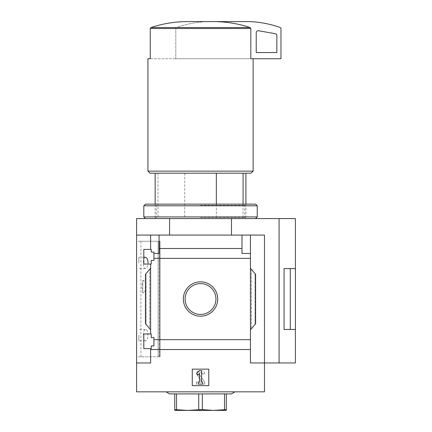 <?xml version="1.0" encoding="UTF-8"?>
<svg xmlns="http://www.w3.org/2000/svg" width="432" height="432" viewBox="0 0 432 432"><rect width="100%" height="100%" fill="white"/><g stroke="black" fill="none" stroke-linecap="round" stroke-linejoin="round"><path stroke-width="0.32" stroke-dasharray="2.16 1.62" d="M143.402 335.113C143.467 331.592 144.131 329.697 145.406 329.443C148.759 328.811 148.775 341.393 145.406 340.789C144.137 340.535 143.467 338.645 143.402 335.113M145.406 257.251C142.781 256.689 142.776 269.141 145.406 268.596C146.891 268.369 147.793 266.479 148.1 262.926M159.278 356.773L140.924 356.773L159.5 356.773L159.278 241.267L140.924 241.267L159.278 241.267L159.278 356.773M142.776 281.221L143.629 280.465L145.152 282.209L145.935 286.632L145.152 291.076L143.629 292.82L142.776 292.07L142.776 292.831L142.776 281.221C141.804 284.828 141.804 288.446 142.776 292.07L142.776 281.221M159.5 241.267L160.137 241.267L159.5 241.267L159.5 356.773L160.137 356.773L159.5 356.773L159.5 241.267M143.807 348.624L143.807 333.979L143.807 348.624L143.807 333.979L151.232 333.979L151.232 337.592L153.916 337.592L153.916 345.946L151.232 345.946L151.232 348.624L143.807 348.624M151.232 348.624L151.232 345.946L153.916 345.946L151.232 345.946L151.232 348.624M250.447 329.854L255.604 323.708L250.447 329.854L255.604 323.708L255.604 274.331L255.604 323.708L255.604 274.331L250.447 268.186L250.447 339.671L153.916 339.671L153.916 345.946L153.916 337.592L151.232 337.592L151.232 333.979L143.807 333.979L150.617 333.979L150.617 264.06L151.232 264.06L143.807 264.06L143.807 249.415L143.807 264.06L143.807 249.415L151.232 249.415L151.232 252.094L153.916 252.094L151.232 252.094L153.916 252.094L153.916 260.447L151.232 260.447L151.232 264.06L151.232 260.447L153.916 260.447L153.916 252.094L153.916 253.438L159.073 253.438L159.073 248.503L241.99 248.503L241.99 253.438L250.447 253.438L250.447 258.368L153.916 258.368L153.916 253.438L159.073 253.438L153.916 253.438M153.916 339.671L153.916 337.592L151.232 337.592L151.232 333.979L150.617 333.979L150.617 264.06L143.807 264.06L151.232 264.06L151.232 260.447L153.916 260.447L153.916 258.368M151.232 252.094L151.232 249.415L151.232 252.094M151.232 249.415L143.807 249.415L151.232 249.415M150.617 264.06L150.617 333.979M150.617 249.415L150.617 235.078L150.617 249.415L150.617 235.078L136.588 235.078L136.588 218.576L169.592 218.576L169.592 235.078L136.588 235.078L264.47 235.078L169.592 235.078M183.346 299.02A17.183 17.183 0 0 1 209.12 284.137A17.183 17.183 0 0 1 209.12 313.902A17.183 17.183 0 0 1 183.346 299.02A17.183 17.183 0 0 1 209.12 284.137A17.183 17.183 0 0 1 209.12 313.902A17.183 17.183 0 0 1 183.346 299.02A17.183 17.183 0 0 1 209.12 284.137A17.183 17.183 0 0 1 209.12 313.902A17.183 17.183 0 0 1 183.346 299.02M250.447 268.186L251.37 269.287L250.447 268.186L250.447 258.368M150.617 268.186L150.617 329.854L149.688 328.752L150.617 329.854L150.617 268.186L145.46 274.331L145.46 323.708L150.617 329.854M136.588 235.078L136.588 362.961L150.617 362.961L150.617 348.624L150.617 362.961L136.588 362.961L150.617 362.961L150.617 348.624M250.447 253.438L241.99 253.438L250.447 253.438L250.447 235.078L150.617 235.078M159.073 235.078L159.073 248.503M250.447 339.671L250.447 349.537L150.617 349.537M157.993 173.2L245.905 173.2L155.153 173.2L157.993 173.2L157.993 218.576L155.153 218.576L245.905 218.576L157.993 218.576M216.335 204.142L216.335 218.576M136.588 362.961L136.588 391.835L264.47 391.835L264.47 362.961L250.447 362.961L250.447 349.537M192.278 369.149L208.78 369.149L208.78 385.646L192.278 385.646L192.278 369.149L192.278 385.646L208.78 385.646L208.78 369.149L192.278 369.149L192.278 385.646L208.78 385.646L208.78 369.149L192.278 369.149M250.803 58.725L150.26 58.725L150.26 28.512L150.979 27.54C162.659 23.674 174.631 21.697 186.889 21.6L214.175 21.6C226.39 21.692 238.361 23.668 250.085 27.54L250.803 28.512L250.803 58.725L280.973 58.725L280.973 28.512A1.031 1.031 0 0 0 280.287 27.54A103.129 103.129 0 0 0 248.999 21.6L207.749 21.6A103.129 103.129 0 0 0 176.467 27.54A1.031 1.031 0 0 0 175.781 28.512L175.781 58.725L250.803 58.725L147.933 58.725M241.99 248.503L241.99 235.078M264.47 235.078L250.447 235.078L250.447 362.961L264.47 362.961L264.47 235.078M149.688 328.752L145.46 323.708L149.688 328.752L149.688 269.287L146.038 273.64L149.688 269.287L149.688 328.752M145.46 274.331L145.46 323.708L145.46 274.331L146.038 273.64L145.46 274.331M136.588 241.267L136.588 356.773L160.137 356.773L136.588 356.773L136.588 241.267L160.137 241.267L136.588 241.267M250.447 235.078L250.447 362.961L279.072 362.961L279.072 218.576L169.592 218.576M231.471 235.078L231.471 218.576M295.412 268.574L284.067 268.574L284.067 329.465L295.412 329.465L284.067 329.443L284.067 268.596L284.067 329.443M295.412 218.576L279.072 218.576M295.412 362.961L279.072 362.961M295.412 268.596L290.282 268.596L290.282 329.443M290.282 268.596L284.067 268.596M200.529 391.835L166.018 391.835L200.529 391.835M185.112 299.02A15.417 15.417 0 0 1 208.24 285.665A15.417 15.417 0 0 1 208.24 312.374A15.417 15.417 0 0 1 185.112 299.02A15.417 15.417 0 0 1 208.24 285.665A15.417 15.417 0 0 1 208.24 312.374A15.417 15.417 0 0 1 185.112 299.02A15.417 15.417 0 0 1 208.24 285.665A15.417 15.417 0 0 1 208.24 312.374A15.417 15.417 0 0 1 185.112 299.02M199.498 370.694L196.582 373.61L198.04 375.068L199.498 373.61L199.498 382.039L198.466 382.039L198.466 384.102L202.592 384.102L202.592 382.039L201.56 382.039L201.56 370.694L199.498 370.694M147.933 171.137L253.125 171.137M149.996 173.2L251.062 173.2M184.729 173.2L184.729 218.576M243.065 204.142L243.065 218.576M214.175 21.6L207.749 21.6A103.129 103.129 0 0 0 176.467 27.54A1.031 1.031 0 0 0 175.781 28.512L175.781 58.725L251.105 58.725M258.644 30.764A2.063 2.063 0 0 0 256.219 32.794L256.219 52.537L276.847 52.537L276.847 35.705A2.063 2.063 0 0 0 275.141 33.674L258.644 30.764M231.471 393.898L169.592 393.898M174.749 393.898L226.314 393.898L174.749 393.898L174.749 409.595L187.639 410.4L198.742 409.595L213.424 410.4L226.314 409.595L226.314 410.4L174.749 410.4L174.749 409.595M176.537 393.898L176.537 409.595M198.742 393.898L198.742 409.595M202.316 393.898L202.316 409.595M224.527 393.898L224.527 409.595M226.314 393.898L226.314 409.595M201.744 382.039L196.403 382.039L201.744 382.039L201.911 381.715L197.149 374.917L201.911 381.715L201.744 382.039M199.346 370.694A2.684 2.684 0 0 0 197.149 374.917A2.684 2.684 0 0 1 199.346 370.694L201.56 370.694L199.346 370.694M204.655 373.788A3.094 3.094 0 0 0 201.56 370.694A3.094 3.094 0 0 1 204.655 373.788L202.592 374.204L204.655 373.788M202.592 374.204A1.442 1.442 0 0 0 201.15 372.757L200.14 372.757L201.15 372.757A1.442 1.442 0 0 1 202.592 374.204M200.14 372.757A1.031 1.031 0 0 0 199.292 374.382L204.655 382.039L199.292 374.382A1.031 1.031 0 0 1 200.14 372.757M204.655 384.102L204.655 382.039L204.655 384.102L196.403 384.102L204.655 384.102M196.403 382.039L196.403 384.102L196.403 382.039M138.861 262.926L138.861 257.251L138.861 262.926M138.861 335.113L138.861 340.789L138.861 335.113M200.529 217.463L244.793 217.463L200.529 217.463M200.529 205.259L244.793 205.259L200.529 205.259M200.529 218.576L255.604 218.576L200.529 218.576M143.807 216.929L257.251 216.929M143.807 205.789L257.251 205.789M145.46 204.142L255.604 204.142M200.529 204.142L155.153 204.142L200.529 204.142M150.979 27.54L250.085 27.54M150.26 28.512L250.803 28.512M251.37 269.287L251.37 328.752L251.37 269.287M255.02 273.64L255.02 324.4L255.02 273.64M146.038 273.64L146.038 324.4L146.038 273.64M158.112 241.267L158.112 356.773L158.112 241.267M140.924 241.267L140.924 356.773M155.153 204.142L155.153 218.576L156.271 217.463L156.271 205.259L155.153 204.142M245.905 204.142L245.905 218.576L244.793 217.463L244.793 205.259L245.905 204.142M160.137 241.267L160.137 356.773L160.137 241.267M143.807 257.251L138.861 257.251M145.406 268.596L138.861 268.596M145.406 329.443L138.861 329.443M145.406 340.789L138.861 340.789M143.629 280.454L142.776 280.454M143.629 292.831L142.776 292.831"/><path stroke-width="0.65" d="M148.1 262.926C147.793 259.367 146.891 257.477 145.406 257.251L143.807 257.251M143.807 348.624L143.807 333.979L151.232 333.979L151.232 337.592L153.916 337.592L153.916 345.946L151.232 345.946L151.232 348.624L143.807 348.624M143.807 264.06L143.807 249.415L151.232 249.415L151.232 252.094L153.916 252.094L153.916 260.447L151.232 260.447L151.232 264.06L143.807 264.06M150.617 264.06L150.617 333.979M150.617 249.415L150.617 235.078L136.588 235.078L136.588 218.576L295.412 218.576L295.412 268.574L284.067 268.574L284.067 329.465L295.412 329.465L284.067 329.443M183.346 299.02A17.183 17.183 0 0 1 209.12 284.137A17.183 17.183 0 0 1 209.12 313.902A17.183 17.183 0 0 1 183.346 299.02M150.617 348.624L150.617 362.961L136.588 362.961L136.588 391.835L264.47 391.835L264.47 362.961L250.447 362.961L250.447 339.671L153.916 339.671M250.447 339.671L250.447 258.368L153.916 258.368M136.588 362.961L136.588 235.078M250.447 258.368L250.447 253.438L241.99 253.438L241.99 248.503L159.073 248.503L159.073 253.438L153.916 253.438M241.99 248.503L241.99 235.078L150.617 235.078M250.447 349.537L150.617 349.537M216.335 173.2L216.335 204.142M279.072 218.576L279.072 362.961L264.47 362.961L264.47 235.078L241.99 235.078M159.073 235.078L159.073 248.503M250.447 235.078L250.447 253.438M150.617 329.854L145.46 323.708L145.46 274.331L150.617 268.186M250.447 268.186L255.604 274.331L255.604 323.708L250.447 329.854M192.278 385.646L192.278 369.149L208.78 369.149L208.78 385.646L192.278 385.646M169.592 235.078L169.592 218.576M231.471 235.078L231.471 218.576M279.072 362.961L295.412 362.961L295.412 268.596L290.282 268.596L290.282 329.443M284.067 268.596L290.282 268.596M185.112 299.02A15.417 15.417 0 0 1 208.24 285.665A15.417 15.417 0 0 1 208.24 312.374A15.417 15.417 0 0 1 185.112 299.02M196.582 373.61L199.498 370.694L201.56 370.694L201.56 382.039L202.592 382.039L202.592 384.102L198.466 384.102L198.466 382.039L199.498 382.039L199.498 373.61L198.04 375.068L196.582 373.61M214.175 21.6C226.39 21.692 238.361 23.668 250.085 27.54L250.803 28.512L250.803 58.725L280.973 58.725L280.973 28.512A1.031 1.031 0 0 0 280.287 27.54A103.129 103.129 0 0 0 248.999 21.6L186.889 21.6C174.631 21.697 162.659 23.674 150.979 27.54L150.26 28.512L150.26 58.725L147.933 58.725L147.933 171.137L253.125 171.137L253.125 58.725M253.125 171.137L251.062 173.2L149.996 173.2L147.933 171.137M243.065 173.2L243.065 204.142M250.803 58.725L251.105 58.725M258.644 30.764A2.063 2.063 0 0 0 256.219 32.794L256.219 52.537L276.847 52.537L276.847 35.705A2.063 2.063 0 0 0 275.141 33.674L258.644 30.764M166.018 391.835L169.592 393.898L231.471 393.898L235.04 391.835M226.314 393.898L226.314 409.595L213.424 410.4L202.316 409.595L187.639 410.4L174.749 409.595L174.749 410.4L226.314 410.4L226.314 409.595M224.527 393.898L224.527 409.595M202.316 393.898L202.316 409.595M198.742 393.898L198.742 409.595M176.537 393.898L176.537 409.595M174.749 393.898L174.749 409.595M255.604 218.576L257.251 216.929L143.807 216.929L145.46 218.576M143.807 205.789L145.46 204.142L255.604 204.142L257.251 205.789L143.807 205.789L143.807 216.929M250.085 27.54L150.979 27.54M250.803 28.512L150.26 28.512M155.153 173.2L155.153 204.142M245.905 173.2L245.905 204.142M257.251 205.789L257.251 216.929"/></g></svg>
